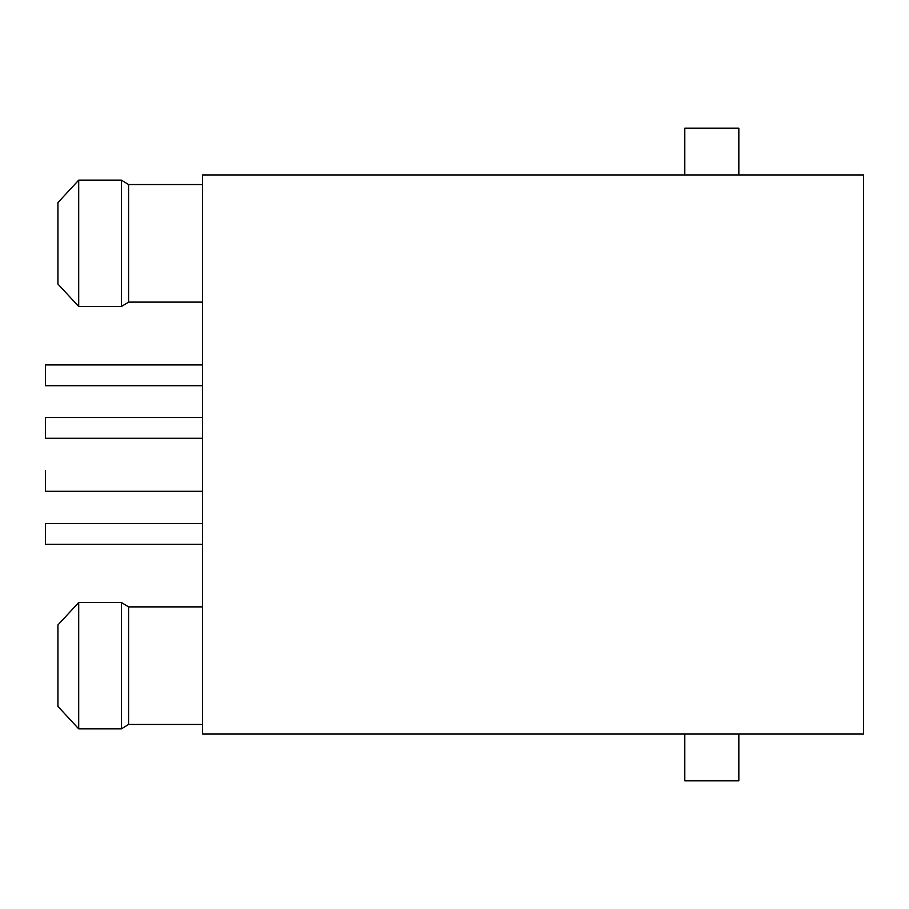<?xml version="1.0" encoding="UTF-8"?>
<svg xmlns="http://www.w3.org/2000/svg" width="909" height="909" viewBox="0 0 909 909"><rect width="100%" height="100%" fill="white"/><g stroke="black" fill="none" stroke-linecap="round" stroke-linejoin="round"><path stroke-width="1.36" d="M202.582 184.538L128.589 184.538L121.386 180.141L78.708 180.141L57.926 202.593L78.708 180.141L78.708 306.503L57.926 284.051L78.708 306.503L121.386 306.503L128.589 302.118L202.582 302.118M128.589 606.882L121.386 602.497L78.708 602.497L57.926 624.949L78.708 602.497L78.708 728.859L57.926 706.407L78.708 728.859L121.386 728.859L128.589 724.462L202.582 724.462L128.589 724.462L128.589 606.882L202.582 606.882M202.582 734.063L202.582 174.937L863.55 174.937L863.55 734.063L202.582 734.063M684.795 734.063L684.795 780.831L738.835 780.831L738.835 734.063M57.926 624.949L57.926 706.407M128.589 184.538L128.589 302.118M57.926 202.593L57.926 284.051M738.835 174.937L738.835 128.169L684.795 128.169L684.795 174.937M202.582 491.292L45.45 491.292L45.45 470.51M202.582 385.7L45.45 385.7L45.45 364.918L202.582 364.918M202.582 544.286L45.45 544.286L45.45 523.504L202.582 523.504M202.582 438.286L45.45 438.286L45.45 417.504L202.582 417.504M121.386 602.497L121.386 728.859M121.386 180.141L121.386 306.503"/></g></svg>
